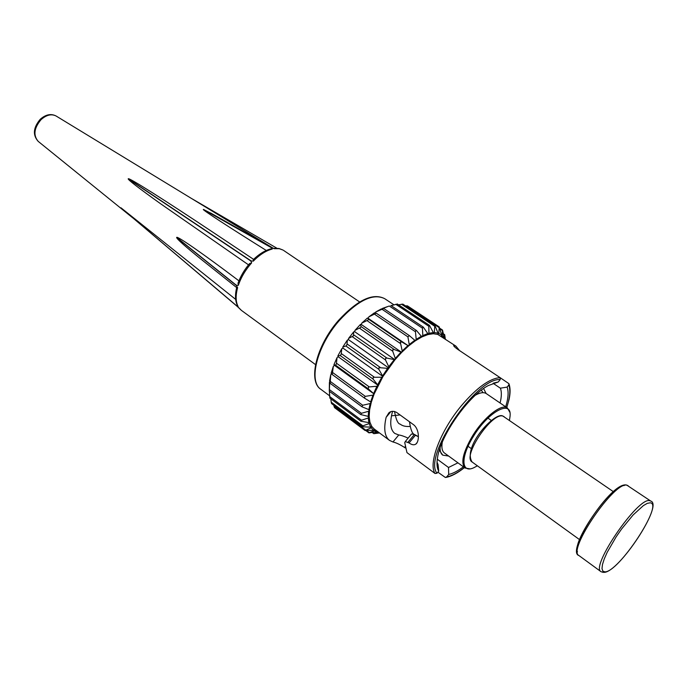 <?xml version="1.0" encoding="UTF-8"?>
<svg xmlns="http://www.w3.org/2000/svg" width="687" height="687" viewBox="0 0 687 687"><rect width="100%" height="100%" fill="white"/><g stroke="black" fill="none" stroke-linecap="round" stroke-linejoin="round"><path stroke-width="1.03" d="M477.396 465.812L474.039 467.624C461.252 473.936 460.256 457.353 473.171 436.777C488.302 411.341 512.33 398.846 510.029 416.545L509.445 420.315M469.728 468.835L465.108 468.053C460.539 463.175 462.926 452.587 472.295 436.305C483.571 417.516 501.647 403.2 507.427 407.992L509.711 412.071M465.108 468.053L444.446 452.999C442.102 451.222 441.38 447.632 442.265 442.239M475.421 395.171C480.204 392.517 483.828 391.994 486.284 393.599L507.427 407.992M444.738 338.682L444.678 334.672L445.356 339.095M441.38 336.441L442.325 335.728L442.522 330.061L444.334 338.408M459.526 350.559L455.893 346.111L437.731 334.397L433.239 333.727L427.907 334.578L421.887 336.939L415.369 340.769L408.559 345.965L401.68 352.362L394.973 359.756L382.951 376.528L374.123 394.029L371.281 402.316L369.606 409.916L369.151 416.605L369.898 422.17L368.867 422.617L360.881 421.217L361.499 420.238L368.249 417.997L369.151 416.605L360.744 414.562L361.422 413.308L368.593 411.255L369.606 409.916L361.972 406.79L362.59 405.287L370.181 403.552L371.281 402.316L364.557 398.159L364.9 396.433L372.972 395.128L374.123 394.029L368.275 388.816L368.49 386.996L376.897 386.257L378.056 385.338L373.067 379.078L373.247 377.275L381.826 377.232L382.951 376.528L378.863 369.34L379.018 367.622L387.597 368.361L388.653 367.906L388.773 366.721L385.493 359.945L385.613 358.356L386.936 358.082L394.973 359.756L395.291 358.434L392.715 351.203L392.801 349.803L394.244 349.52L401.68 352.362L402.196 350.954L400.332 342.238L401.843 341.971L408.559 345.965L409.237 344.513L407.915 336.862L409.323 335.574L415.369 340.769L416.193 339.326L415.395 331.065L416.528 330.559L421.887 336.939L422.823 335.548L422.419 327.776L423.321 327.132L427.812 333.59L427.907 334.578L428.928 333.281L428.817 326.265L429.478 325.38L433.342 332.585L433.239 333.727L434.304 332.568L434.828 325.312L438.031 333.126L437.731 334.397L438.813 333.401L439.216 326.9L441.732 335.179L441.312 336.39M439.216 326.9L407.425 305.852L405.536 305.895M434.837 325.312L402.848 304.109L398.589 304.839M397.017 304.126L391.109 305.621M388.627 306.222L382.221 308.781M375.78 311.958L381.233 308.961L383.775 308.54L375.78 311.958L375.222 312.946M368.807 316.905L374.467 312.791L376.27 313.178L368.807 316.905L368.155 318.339L367.468 317.995L368.61 319.232L367.974 320.082L361.783 323.113L361.31 324.504L360.469 324.419L361.053 326.574L360.555 327.484L354.956 330.37L354.672 331.684L353.702 331.855L353.444 335.857L348.549 338.442L348.472 339.627L347.399 340.048L346.909 344.908L345.896 345.99L342.787 347.055L342.916 348.077L341.783 348.73L341.164 354.337L340.245 355.574L337.867 355.918L338.193 356.733L337.042 357.609L336.398 363.809L335.634 365.201L333.942 364.728L334.457 365.312L333.324 366.369L332.233 374.544L331.151 373.178L333.324 366.369M408.559 345.965L368.155 318.339M401.68 352.362L361.31 324.504M394.973 359.756L354.672 331.684M388.653 367.906L348.472 339.627M382.951 376.528L342.916 348.077M378.056 385.338L338.193 356.733M372.809 432.552L373.797 433.695L379.516 432.939M374.123 394.029L334.457 365.312M374.114 433.523L378.339 432.071M331.615 373.771L330.756 374.724L330.121 383.329L329.562 381.01L330.756 374.724M377.824 431.685L368.928 432.879L374.346 430.672L374.767 429.409L373.668 430.242L365.055 430.491L371.195 427.838L371.796 426.472L370.714 427.134L363.346 426.825L362.264 426.507L362.899 425.846L369.134 423.578L370.714 427.134M329.76 381.929L329.305 391.247L329.399 382.401M334.56 407.649L334.054 406.429L365.544 429.985M333.83 405.27L334.054 406.429M333.942 364.728L337.042 357.609M337.867 355.918L341.783 348.73M342.787 347.055L347.399 340.048M348.549 338.442L353.702 331.855M354.956 330.37L360.469 324.419M361.783 323.113L367.468 317.995M382.479 308.403L387.245 306.703M329.374 391.307L329.846 397.79M331.589 403.578L331.22 402.187L362.899 425.846M330.833 398.838L331.22 402.187M371.195 427.838L373.668 430.242M374.346 430.672L377.618 431.883M444.214 338.33L442.325 335.728M441.732 335.179L438.813 333.401M438.031 333.126L434.304 332.568M433.342 332.585L428.928 333.281M427.812 333.59L422.823 335.548M421.603 336.149L416.193 339.326M414.888 340.202L409.237 344.513M407.898 345.647L402.196 350.954M400.865 352.302L395.291 358.434M394.02 359.962L388.773 366.721M387.597 368.361L382.865 375.523M381.826 377.232L377.764 384.54M376.897 386.257L373.642 393.462M372.972 395.128L370.619 401.998M370.181 403.552L368.799 409.864M368.593 411.255L368.215 416.803M368.249 417.997L368.867 422.617M455.893 346.111L453.626 345.484C453.686 346.145 455.034 347.424 457.671 349.322L500.102 377.635L500.222 379.567C476.031 377.481 422.771 456.563 436.992 473.223L435.06 473.506L406.962 452.613L404.737 442.651L405.287 441.552L409.074 442.943C411.796 444.884 414.029 445.279 415.79 444.137C419.276 441.921 419.809 430.079 413.9 424.97L396.579 412.406C393.445 410.826 390.851 411.006 388.808 412.93L386.12 417.318C383.535 428.877 384.66 436.563 389.495 440.367L374.157 428.963L371.796 426.472L369.898 422.17L369.134 423.578M436.992 473.223L438.727 471.093C436.923 468.07 436.537 463.527 437.55 457.482C440.719 435.172 468.251 396.098 488.191 385.596L498.255 381.981L500.222 379.567M389.495 440.367L392.955 441.981C395.995 442.66 399.843 444.472 404.488 447.417L405.158 447.907M437.859 472.158L445.399 477.499L446.748 476.855L448.697 474.459L448.525 467.486L437.284 459.225M505.675 406.798C508.328 398.28 508.801 391.719 507.109 387.107L500.376 388.189L493.06 383.269M507.109 387.107L508.792 385.038L508.904 383.647L500.179 377.695M481.364 390.164L482.952 392.681M493.575 383.08L498.255 381.981M437.018 462.145L438.057 464.635L438.727 471.093M411.006 434.613L411.53 433.978L414.407 434.433L418.366 436.657M392.569 411.298C389.546 422.462 390.293 429.83 394.785 433.42L398.752 434.974C400.899 435.206 404.025 436.254 408.121 438.117M500.376 388.189C501.759 391.736 501.656 396.674 500.084 402.994M448.697 474.459C452.999 473.515 457.903 470.964 463.399 466.808M457.937 462.832L448.525 467.486M448.62 456.039L442.754 455.146C440.968 453.841 440.066 451.462 440.066 448.001M205.894 263.087L201.789 259.798C184.949 246.212 176.568 238.784 176.653 237.496C176.336 235.1 204.297 254.628 238.269 280.339L238.93 280.837M248.522 264.847L160.492 203.678C138.388 187.86 127.645 179.573 128.254 178.835C127.773 176.696 164.193 199.762 215.289 233.82L217.71 235.426M266.29 250.463C229.905 227.74 200.243 208.496 203.567 209.483L213.185 214.438M230.437 224.563L233.262 226.246M238.629 307.57L241.386 310.361L236.86 306.024L238.157 306.608L237.702 306.101C235.186 301.37 234.842 295.212 236.68 287.604L237.608 287.664L236.276 285.199L238.329 285.337L238.234 282.606M253.409 259.514L253.288 261.137L250.686 260.862L251.665 262.863L249.312 263.902M273.374 248.35L271.365 247.689L272.25 249.055L269.939 249.106M237.496 306.642L121.006 207.843M121.006 207.826L235.667 299.386M237.702 306.101L237.419 305.569M236.68 287.604L201.789 259.789M444.652 335.007L443.536 334.268M442.385 330.524L440.015 328.953M438.933 327.501L406.189 305.809M434.373 326.05L401.466 304.221M428.817 326.265L395.772 304.272M422.419 328.163L389.271 305.998M415.377 331.727L382.161 309.365M409.177 335.488L376.287 313.195M407.915 336.862L374.673 314.294M401.843 341.971L368.61 319.232M400.272 343.431L367.038 320.649M394.244 349.52L361.053 326.574M392.715 351.203L359.533 328.223M386.936 358.082L353.822 334.938M385.493 359.945L352.397 336.767M380.169 367.373L347.175 344.05M378.863 369.34L345.896 345.99M374.183 377.069L341.327 353.59M373.067 379.078L340.245 355.574M369.168 386.833L336.493 363.234M368.275 388.816L335.634 365.201M365.304 396.339L332.809 372.646M364.453 398.082L332.25 374.561L364.557 398.159M362.693 405.261L330.413 381.517M366.738 430.62L369.331 432.561M361.731 406.558L330.164 383.312M361.422 413.308L329.339 389.555M361.499 420.238L329.623 396.519M339.06 320.803C316.99 345.99 308.188 381.362 320.881 389.323C307.836 381.345 316.123 345.922 338.433 320.494C357.515 299.875 372.947 292.61 384.729 298.69C373.127 292.963 357.91 300.331 339.06 320.803M435.06 473.506C428.053 463.785 440.41 430.869 461.226 405.914C476.589 387.846 489.548 378.425 500.102 377.635M453.978 346.145L454.605 345.398M414.407 434.433L408.026 442.179M415.455 435.197L409.074 442.943M390.74 411.762L386.12 417.318M398.752 434.974L392.955 441.981M404.969 446.833L404.488 447.417M506.68 407.485C509.96 397.739 510.664 390.25 508.792 385.038M446.748 476.855C451.831 475.919 457.705 472.811 464.386 467.529M604.843 571.85L602.817 571.086L602.001 568.604L602.473 564.516L604.225 558.995L607.188 552.305L616.11 536.908L621.589 529.007L633.122 514.958L643.367 505.615L647.317 503.339L650.228 502.815C664.046 503.614 618.446 572.743 604.843 571.85M603.341 572.426L601.048 571.704C589.884 567.033 638.249 496.469 649.773 500.703L650.787 501.089C663.582 504.67 619.236 571.867 604.208 572.374M601.048 571.704L578.892 555.517C567.067 550.313 614.796 480.514 627.008 485.254L650.787 501.089M577.475 551.867C571.773 541.236 612.237 483.785 624.174 485.58M579.536 539.613L472.115 461.999C461.862 456.649 492.218 411.565 503.039 416.15L613.336 491.643M132.668 217.813L38.197 141.376C32.555 135.047 33.234 127.688 40.224 119.298C45.703 114.48 50.984 113.381 56.076 115.991C51.379 113.673 46.373 114.892 41.048 119.65C34.024 128.04 33.07 135.279 38.197 141.367M238.921 280.854L238.269 280.339M236.276 285.199L176.679 237.41M250.686 260.862L128.186 178.895M273.469 248.35L279.016 248.505L283.061 250.077L279.291 248.694L274.036 248.694M272.25 249.055C265.972 250.669 259.652 254.697 253.288 261.137M236.86 306.024L121.041 207.895M271.494 247.663L203.635 209.475M250.824 260.716L128.314 178.775M271.365 247.689L203.498 209.501M236.8 305.93L120.972 207.792M236.225 285.371L176.628 237.582M237.608 287.664C235.495 295.573 235.675 301.885 238.157 306.608M238.329 285.337C241.094 277.247 245.542 269.759 251.665 262.863M444.687 334.663L443.459 333.856M442.531 330.061L439.817 328.266M429.487 325.372L397.266 303.963M423.321 327.132L390.843 305.44M416.528 330.559L383.775 308.54M409.323 335.574L376.27 313.178M373.788 433.695L372.345 432.612M368.919 432.879L365.948 430.655M360.744 414.562L329.305 391.255M330.49 375.858L330.584 377.756M360.873 421.225L329.803 398.065M329.588 395.798L320.881 389.323M405.287 441.552L411.53 433.978M417.249 442.359L415.79 444.137M506.766 407.546L509.093 399.345C510.415 393.23 510.407 388.138 509.067 384.067M361.972 406.79L330.121 383.329M365.055 430.491L334.5 407.623M393.909 304.805L384.729 298.69M362.341 426.575L331.555 403.57M464.472 467.589C457.533 473.128 451.368 476.4 445.992 477.405M491.299 420.444L487.925 418.1M471.402 448.68L468.07 446.292M442.754 455.146L439.337 450.217M414.587 434.562C412.32 433.961 410.62 429.693 409.486 421.766M410.002 426.438C405.682 426.73 402.427 425.966 400.238 424.154C397.902 423.862 395.995 419.62 394.527 411.436M483.614 388.516L486.078 393.462M418.297 436.64L415.901 435.506M400.092 414.948L391.47 415.798M628.081 485.683L626.69 485.082C611.593 480.66 565.332 551.833 578.892 555.517M504.078 416.631L502.798 416.021C494.812 411.393 462.248 447.074 472.115 461.999M283.611 250.429L359.636 301.954M210.557 212.961L273.52 248.376M276.887 248.222L191.123 198.251M215.289 233.82L253.58 259.351M253.168 259.755C259.042 254.07 264.924 250.437 270.815 248.866M237.96 283.37C240.536 276.226 244.452 269.579 249.733 263.413M56.076 115.991L272.198 247.638M241.386 310.361L315.513 364.599"/></g></svg>
